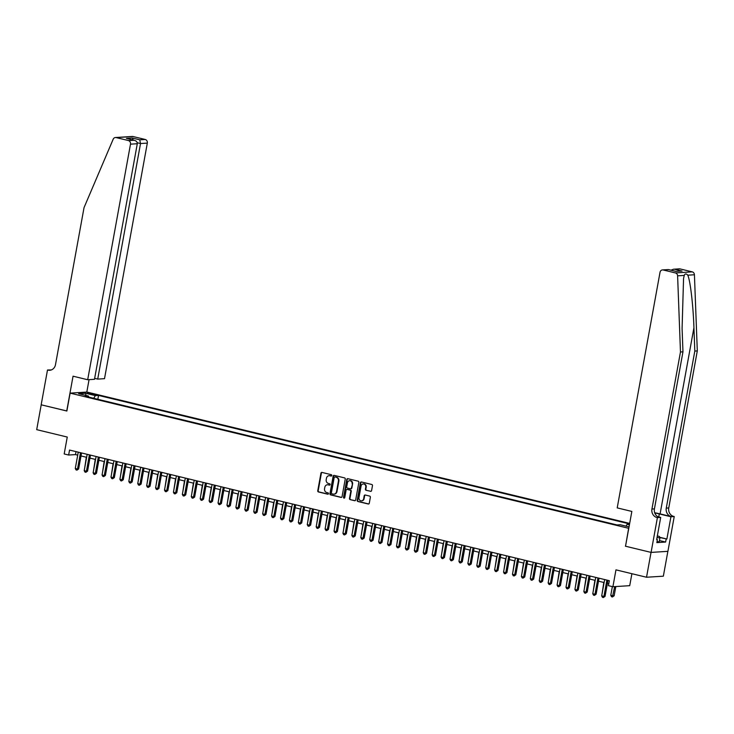 <?xml version="1.0" encoding="UTF-8"?>
<svg xmlns="http://www.w3.org/2000/svg" width="734" height="734" viewBox="0 0 734 734"><rect width="100%" height="100%" fill="white"/><g stroke="black" fill="none" stroke-linecap="round" stroke-linejoin="round"><path stroke-width="1.1" d="M331.786 475.513A0.697 0.624 -93.6 0 0 331.3 474.687L321.997 472.43A1 0.89 -93.6 0 0 320.942 473.201L317.749 490.762A1 0.89 -93.6 0 0 318.446 491.945L327.749 494.202A0.697 0.624 -93.6 0 0 328.493 493.661A0.697 0.624 -93.6 0 0 327.997 492.835L326.795 492.542A3.193 2.853 -93.6 0 1 324.556 488.743L324.823 487.275A3.193 2.853 -93.6 0 1 328.199 484.835L329.401 485.128A0.697 0.624 -93.6 0 0 329.649 483.761L328.447 483.467A3.193 2.853 -93.6 0 1 326.208 479.669L326.474 478.201A3.193 2.853 -93.6 0 1 329.841 475.76L331.052 476.054A0.697 0.624 -93.6 0 0 331.786 475.513M370.532 491.358A1 0.89 -93.6 0 0 371.578 490.596L372.477 485.669A1 0.89 -93.6 0 0 371.78 484.486L361.449 481.981A1 0.89 -93.6 0 0 360.394 482.743L357.201 500.304A1 0.89 -93.6 0 0 357.898 501.496L368.229 503.992A1 0.89 -93.6 0 0 369.285 503.23L370.367 497.276A1 0.89 -93.6 0 0 369.67 496.092L365.248 495.019A1 0.89 -93.6 0 0 364.192 495.789L363.66 498.735A2.67 2.385 -93.6 0 1 358.972 497.606L361.073 486.046A2.67 2.385 -93.6 0 1 365.761 487.174L365.413 489.101A1 0.89 -93.6 0 0 366.11 490.294L370.982 491.33A1 0.89 -93.6 0 0 370.991 491.33L366.11 490.294M625.533 546.179L628.643 528.296L70.115 393.13L66.867 411.022L41.214 404.81L36.7 429.656L67.262 437.051L64.188 453.951L68.647 455.034L69.556 450.061L609.339 580.695L608.431 585.668L612.899 586.741L629.717 585.677L631.901 573.704M625.386 546.188L651.04 552.39L646.526 577.245L615.964 569.85L612.899 586.741M345.246 479.082A1 0.89 -93.6 0 0 344.54 477.889L334.209 475.393A1 0.89 -93.6 0 0 333.153 476.155L329.961 493.716A1 0.89 -93.6 0 0 330.667 494.899L340.998 497.404A1 0.89 -93.6 0 0 342.053 496.643L345.246 479.082M347.824 478.687L358.164 481.183A1 0.89 -93.6 0 1 358.862 482.376L355.669 499.937A1 0.89 -93.6 0 1 354.614 500.698L350.191 499.625A1 0.89 -93.6 0 1 349.494 498.441L350.788 491.321A1 0.89 -93.6 0 0 350.09 490.129L347.154 489.422A1 0.89 -93.6 0 0 346.099 490.184L344.76 497.597A0.697 0.624 -93.6 0 1 343.53 497.303L346.778 479.449A1 0.89 -93.6 0 1 347.824 478.687A1 0.89 -93.6 0 0 347.228 479.421L346.778 479.449M667.867 551.344L663.352 576.181L646.526 577.245M89.098 393.8L95.576 394.754L91.915 393.626L87.401 393.149L89.098 393.8M629.671 523.406L86.942 392.057L70.115 393.13M629.579 523.92L98.549 395.415L95.365 395.617L93.704 398.296M629.533 524.149L627.13 524.305L629.405 524.856M629.038 526.874L620.212 524.746L617.028 524.948L85.272 396.25L88.456 396.048L78.639 393.672L85.557 393.24L95.365 395.617M68.647 455.034L75.474 454.603L77.712 455.144M81.015 455.942L86.63 457.3M89.933 458.099L95.548 459.456M98.861 460.264L104.476 461.622M107.779 462.42L113.394 463.778M116.706 464.576L122.321 465.934M125.624 466.741L131.239 468.099M134.551 468.898L140.166 470.255M143.469 471.054L149.085 472.412M152.397 473.219L158.012 474.577M161.315 475.375L166.93 476.733M170.233 477.531L175.848 478.889M179.16 479.697L184.775 481.054M188.078 481.853L193.693 483.211M197.006 484.009L202.621 485.367M205.924 486.174L211.539 487.532M214.851 488.33L220.466 489.688M223.769 490.486L229.384 491.844M232.687 492.652L238.302 494.01M241.614 494.808L247.23 496.166M250.533 496.964L256.148 498.322M259.46 499.129L265.075 500.487M268.378 501.285L273.993 502.643M277.305 503.441L282.92 504.799M286.223 505.607L291.838 506.965M295.141 507.763L300.757 509.121M304.069 509.919L309.684 511.277M312.987 512.084L318.602 513.442M321.914 514.24L327.529 515.598M330.832 516.397L336.447 517.764M339.759 518.562L345.375 519.92M348.678 520.718L354.293 522.076M357.605 522.874L363.22 524.241M366.523 525.039L372.138 526.397M375.441 527.196L381.056 528.553M384.368 529.352L389.983 530.719M393.286 531.517L398.901 532.875M402.214 533.673L407.829 535.031M411.132 535.829L416.747 537.196M420.059 537.994L425.674 539.352M428.977 540.151L434.592 541.509M437.895 542.307L443.51 543.674M446.822 544.472L452.438 545.83M455.741 546.628L461.356 547.986M464.668 548.793L470.283 550.151M473.586 550.95L479.201 552.307M482.513 553.106L488.128 554.464M491.431 555.271L497.046 556.629M500.349 557.427L505.965 558.785M509.277 559.583L514.892 560.941M518.195 561.749L523.81 563.106M527.122 563.905L532.737 565.263M536.04 566.061L541.655 567.419M544.967 568.226L550.583 569.584M553.886 570.382L559.501 571.74M562.804 572.538L568.428 573.896M571.731 574.704L577.346 576.062M580.649 576.86L586.264 578.218M589.576 579.016L595.191 580.374M598.494 581.181L604.11 582.539M607.422 583.337L608.798 583.668M76.006 451.621L75.474 454.603M97.842 399.296L98.549 395.415M88.75 397.094L88.456 396.048M625.983 526.14L627.13 524.305M86.016 395.461L85.557 393.24M331.438 476.008L330.3 475.733A3.193 2.853 -93.6 0 0 329.3 475.687M327.658 484.761A3.193 2.853 -93.6 0 1 328.648 484.807L329.786 485.082M321.978 472.43A1 0.89 -93.6 0 0 321.391 473.164L318.198 490.734A1 0.89 -93.6 0 0 318.905 491.918L328.135 494.156M334.199 475.384A1 0.89 -93.6 0 0 333.612 476.127L330.419 493.688A1 0.89 -93.6 0 0 331.117 494.872L341.448 497.377A1 0.89 -93.6 0 0 341.466 497.377L340.998 497.404M334.924 476.99A0.697 0.624 -93.6 0 0 334.19 477.522L331.383 492.936A0.697 0.624 -93.6 0 0 331.878 493.771L333.144 494.074A3.193 2.853 -93.6 0 0 336.511 491.633L338.429 481.1A3.193 2.853 -93.6 0 0 336.19 477.293L335.383 476.962A0.697 0.624 -93.6 0 0 335.043 476.981M334.144 494.12A3.193 2.853 -93.6 0 0 336.97 491.606L336.511 491.633M335.383 476.962L336.649 477.265A3.193 2.853 -93.6 0 1 338.888 481.064L336.97 491.606M354.614 500.698L355.072 500.671A1 0.89 -93.6 0 0 355.082 500.671L350.191 499.625M347.613 489.394L347.154 489.422A1 0.89 -93.6 0 1 347.613 489.394L350.549 490.101A1 0.89 -93.6 0 1 351.247 491.294L349.953 498.414A1 0.89 -93.6 0 0 350.65 499.597M347.228 479.421L343.98 497.276A0.697 0.624 -93.6 0 0 344.411 498.083M352.127 483.926A2.67 2.385 -93.6 0 0 347.448 482.798L346.705 486.871A1 0.89 -93.6 0 0 347.402 488.055L350.338 488.761A1 0.89 -93.6 0 0 351.393 488L352.586 483.899A2.67 2.385 -93.6 0 0 349.852 480.697M350.806 488.743A1 0.89 -93.6 0 0 351.843 487.972L351.393 488M352.586 483.899L351.843 487.972M363.477 483.945A2.67 2.385 -93.6 0 1 366.211 487.147L365.862 489.073A1 0.89 -93.6 0 0 366.56 490.257M361.706 500.808A2.67 2.385 -93.6 0 0 364.11 498.707L363.66 498.735M365.238 495.019A1 0.89 -93.6 0 0 364.651 495.753L364.11 498.707M361.431 481.981A1 0.89 -93.6 0 0 360.844 482.715L357.66 500.276A1 0.89 -93.6 0 0 358.357 501.469L368.688 503.964A1 0.89 -93.6 0 0 368.697 503.964L368.229 503.992M86.318 457.227L84.685 467.998M80.483 452.704L77.51 469.035L75.281 468.494L78.254 452.162M81.557 452.97L78.648 468.962L77.51 469.035L76.951 470.145L76.061 469.925L75.281 468.494M78.648 468.962L76.951 470.145M657.334 535.939L659.38 536.435L659.939 537.866L659.224 541.839L657.022 541.628M659.939 537.866L657.04 537.582M94.658 378.359L97.714 379.102L104.512 378.671L147.323 143.102L140.524 143.534L137.249 142.735M97.714 379.102L140.524 143.534L139.754 139.818L145.185 139.469L133.01 136.524L116.183 137.588A3.055 2.725 -93.6 0 0 113.174 139.231L84.034 207.639L55.49 364.679A7.12 6.367 86.4 0 1 49.701 370.275A7.12 6.367 86.4 0 1 47.985 370.129L47.49 370.009L41.168 404.801L66.877 410.976M66.73 410.985L73.051 376.193L87.685 379.735L130.496 144.167A3.055 2.725 -93.6 0 0 128.367 140.533L116.183 137.588M47.49 370.009L51.334 369.936M86.805 392.066L89.062 379.652M87.685 379.735L94.484 379.304L137.295 143.736L130.496 144.167M115.449 137.524L132.276 136.46A3.055 2.725 86.4 0 1 133.01 136.524M145.185 139.469A3.055 2.725 86.4 0 1 147.323 143.102M50.94 370.064A7.12 6.367 86.4 0 1 50.472 369.973L47.985 370.129M128.367 140.533L134.331 140.295L127.432 138.653M126.927 138.506L133.799 140.194C136.203 140.717 137.368 141.901 137.295 143.736M126.395 138.405L132.349 138.02L133.203 140.02M680.069 268.919L673.537 269.222L679.335 268.855A3.055 2.725 86.4 0 1 680.069 268.919L692.245 271.864A3.055 2.725 86.4 0 1 694.428 274.764L697.3 350.916L694.814 351.072L666.27 508.121A7.12 6.367 -93.6 0 0 671.252 516.589L660.095 513.892A13.258 1.587 10.3 0 0 654.691 512.745M694.814 351.072L693.933 327.722C693.208 305.399 690.309 280.59 687.776 275.186C686.226 273.461 685.051 273.534 684.262 275.406L683.556 278.461L682.088 328.474L682.969 351.825L654.425 508.873A7.12 6.367 -93.6 0 0 659.407 517.342L656.921 517.498L657.407 517.617L651.086 552.408L625.524 546.215L631.846 511.433L617.211 507.891L660.022 272.314A3.055 2.725 -93.6 0 1 663.242 269.984L675.418 272.929L692.245 271.864M697.3 350.916L668.757 507.965A7.12 6.367 -93.6 0 0 673.739 516.433L674.234 516.553L667.912 551.335L651.086 552.408M682.969 351.825L680.473 351.981L651.939 509.029A7.12 6.367 -93.6 0 0 656.921 517.498M684.262 275.406L677.61 275.828L680.473 351.981M659.719 537.288L666.885 539.022L659.811 537.536M656.701 539.462L657.389 539.628L656.847 542.61L665.619 542.05L666.16 539.068M657.389 539.628L656.655 539.673L660.701 517.406L657.407 517.617M674.234 516.553L670.931 516.754L659.288 513.938A11.45 1.367 10.3 0 0 654.774 512.983M666.885 539.022L670.931 516.754M657.838 516.708L660.701 517.406M677.61 275.828A3.055 2.725 -93.6 0 0 675.418 272.929M665.619 542.05L659.453 540.563M673.537 269.222L670.977 270.167M674.629 269.259L682.042 271.057L675.812 271.341M682.042 271.057L675.72 271.341M676.078 271.433L668.5 269.571L662.508 269.919M95.246 459.383L93.613 470.155M104.164 461.539L102.531 472.311M113.082 463.704L111.449 474.476M122.009 465.861L120.376 476.632M89.401 454.869L86.438 471.2L84.208 470.659L87.172 454.328M90.475 455.126L87.575 471.127L86.438 471.2L85.869 472.301L84.979 472.09L84.208 470.659M87.575 471.127L85.869 472.301M98.328 457.025L95.356 473.357L93.126 472.815L96.09 456.484M99.402 457.282L96.493 473.283L95.356 473.357L94.796 474.467L93.897 474.247L93.126 472.815M96.493 473.283L94.796 474.467M107.247 459.181L104.274 475.513L102.044 474.971L105.017 458.64M108.32 459.447L105.412 475.439L104.274 475.513L103.714 476.623L102.824 476.403L102.044 474.971M105.412 475.439L103.714 476.623M116.165 461.347L113.201 477.678L110.972 477.137L113.935 460.805M117.247 461.603L114.339 477.605L113.201 477.678L112.641 478.779L111.742 478.568L110.972 477.137M114.339 477.605L112.641 478.779M130.927 468.017L129.294 478.788M125.092 463.503L122.119 479.834L119.89 479.293L122.862 462.961M126.165 463.76L123.257 479.761L122.119 479.834L121.56 480.944L120.67 480.724L119.89 479.293M123.257 479.761L121.56 480.944M139.855 470.182L138.221 480.954M134.01 465.659L131.047 481.99L128.817 481.449L131.781 465.117M135.093 465.925L132.184 481.917L131.047 481.99L130.478 483.1L129.588 482.889L128.817 481.449M132.184 481.917L130.478 483.1M148.773 472.338L147.139 483.11M142.937 467.824L139.965 484.156L137.735 483.614L140.708 467.283M144.011 468.081L141.102 484.082L139.965 484.156L139.405 485.257L138.515 485.046L137.735 483.614M141.102 484.082L139.405 485.257M157.7 474.494L156.067 485.266M151.855 469.98L148.892 486.312L146.662 485.77L149.626 469.439M152.929 470.237L150.03 486.238L148.892 486.312L148.323 487.422L147.433 487.202L146.662 485.77M150.03 486.238L148.323 487.422M166.618 476.66L164.985 487.431M160.783 472.136L157.81 488.468L155.58 487.926L158.544 471.595M161.856 472.402L158.948 488.394L157.81 488.468L157.25 489.578L156.351 489.367L155.58 487.926M158.948 488.394L157.25 489.578M175.536 478.816L173.912 489.587M169.701 474.302L166.737 490.633L164.499 490.092L167.471 473.76M170.774 474.559L167.866 490.56L166.737 490.633L166.168 491.734L165.278 491.523L164.499 490.092M167.866 490.56L166.168 491.734M184.463 480.981L182.83 491.743M178.619 476.458L175.655 492.789L173.426 492.248L176.389 475.916M179.702 476.715L176.793 492.716L175.655 492.789L175.096 493.899L174.197 493.679L173.426 492.248M176.793 492.716L175.096 493.899M193.381 483.137L191.748 493.909M187.546 478.614L184.573 494.945L182.344 494.404L185.317 478.082M188.62 478.88L185.711 494.872L184.573 494.945L184.014 496.056L183.124 495.845L182.344 494.404M185.711 494.872L184.014 496.056M202.309 485.293L200.676 496.065M196.464 480.779L193.501 497.111L191.271 496.569L194.235 480.238M197.547 481.036L194.638 497.037L193.501 497.111L192.932 498.212L192.042 498.001L191.271 496.569M194.638 497.037L192.932 498.212M211.227 487.459L209.594 498.221M205.392 482.935L202.419 499.267L200.189 498.725L203.162 482.394M206.465 483.192L203.557 499.193L202.419 499.267L201.859 500.377L200.969 500.157L200.189 498.725M203.557 499.193L201.859 500.377M220.154 489.615L218.521 500.386M214.31 485.091L211.346 501.423L209.117 500.882L212.08 484.559M215.383 485.358L212.484 501.35L211.346 501.423L210.777 502.533L209.887 502.322L209.117 500.882M212.484 501.35L210.777 502.533M229.072 491.771L227.439 502.542M223.237 487.257L220.264 503.588L218.035 503.047L220.998 486.715M224.31 487.514L221.402 503.515L220.264 503.588L219.705 504.689L218.815 504.478L218.035 503.047M221.402 503.515L219.705 504.689M237.99 493.936L236.366 504.708M232.155 489.413L229.192 505.744L226.953 505.203L229.925 488.872M233.228 489.67L230.32 505.671L229.192 505.744L228.623 506.855L227.733 506.634L226.953 505.203M230.32 505.671L228.623 506.855M246.918 496.092L245.284 506.864M241.073 491.569L238.11 507.9L235.88 507.359L238.844 491.037M242.156 491.835L239.247 507.827L238.11 507.9L237.55 509.011L236.651 508.8L235.88 507.359M239.247 507.827L237.55 509.011M255.836 498.248L254.203 509.02M250 493.734L247.028 510.066L244.798 509.524L247.771 493.193M251.074 493.991L248.165 509.992L247.028 510.066L246.468 511.167L245.578 510.956L244.798 509.524M248.165 509.992L246.468 511.167M264.763 500.414L263.13 511.185M258.918 495.89L255.955 512.222L253.725 511.681L256.689 495.349M260.001 496.147L257.093 512.149L255.955 512.222L255.395 513.332L254.496 513.112L253.725 511.681M257.093 512.149L255.395 513.332M273.681 502.57L272.048 513.341M267.846 498.047L264.873 514.378L262.644 513.837L265.616 497.514M268.919 498.313L266.011 514.305L264.873 514.378L264.313 515.488L263.423 515.277L262.644 513.837M266.011 514.305L264.313 515.488M282.608 504.726L280.975 515.497M276.764 500.212L273.8 516.543L271.571 516.002L274.534 499.671M277.847 500.469L274.938 516.47L273.8 516.543L273.231 517.644L272.342 517.433L271.571 516.002M274.938 516.47L273.231 517.644M291.526 506.891L289.893 517.663M285.691 502.368L282.718 518.699L280.489 518.158L283.462 501.827M286.765 502.625L283.856 518.626L282.718 518.699L282.159 519.81L281.269 519.589L280.489 518.158M283.856 518.626L282.159 519.81M300.454 509.047L298.821 519.819M294.609 504.524L291.646 520.856L289.407 520.323L292.38 503.992M295.683 504.79L292.783 520.782L291.646 520.856L291.077 521.966L290.187 521.755L289.407 520.323M292.783 520.782L291.077 521.966M309.372 511.203L307.739 521.975M303.537 506.689L300.564 523.021L298.334 522.48L301.298 506.148M304.61 506.946L301.702 522.947L300.564 523.021L300.004 524.131L299.105 523.911L298.334 522.48M301.702 522.947L300.004 524.131M318.29 513.369L316.657 524.14M312.455 508.846L309.482 525.177L307.252 524.636L310.225 508.304M313.528 509.112L310.62 525.104L309.482 525.177L308.922 526.287L308.032 526.067L307.252 524.636M310.62 525.104L308.922 526.287M327.217 515.525L325.584 526.296M321.373 511.002L318.409 527.333L316.18 526.801L319.143 510.469M322.455 511.268L319.547 527.269L318.409 527.333L317.85 528.443L316.95 528.232L316.18 526.801M319.547 527.269L317.85 528.443M336.135 517.681L334.502 528.452M330.3 513.167L327.327 529.498L325.098 528.957L328.07 512.626M331.373 513.424L328.465 529.425L327.327 529.498L326.768 530.609L325.878 530.388L325.098 528.957M328.465 529.425L326.768 530.609M345.063 519.846L343.429 530.618M339.218 515.323L336.255 531.655L334.025 531.113L336.989 514.782M340.301 515.589L337.392 531.581L336.255 531.655L335.686 532.765L334.796 532.545L334.025 531.113M337.392 531.581L335.686 532.765M353.981 522.002L352.348 532.774M348.145 517.479L345.173 533.811L342.943 533.279L345.916 516.947M349.219 517.745L346.31 533.746L345.173 533.811L344.613 534.921L343.723 534.71L342.943 533.279M346.31 533.746L344.613 534.921M362.908 524.159L361.275 534.93M357.063 519.644L354.1 535.976L351.87 535.435L354.834 519.103M358.137 519.901L355.238 535.903L354.1 535.976L353.531 537.086L352.641 536.866L351.87 535.435M355.238 535.903L353.531 537.086M371.826 526.324L370.193 537.095M365.991 521.801L363.018 538.132L360.789 537.591L363.752 521.259M367.064 522.067L364.156 538.059L363.018 538.132L362.458 539.242L361.559 539.022L360.789 537.591M364.156 538.059L362.458 539.242M380.744 528.48L379.12 539.251M374.909 523.957L371.945 540.288L369.707 539.756L372.679 523.425M375.982 524.223L373.074 540.224L371.945 540.288L371.376 541.398L370.486 541.187L369.707 539.756M373.074 540.224L371.376 541.398M389.671 530.636L388.038 541.408M383.827 526.122L380.863 542.454L378.634 541.912L381.597 525.581M384.91 526.379L382.001 542.38L380.863 542.454L380.304 543.564L379.405 543.344L378.634 541.912M382.001 542.38L380.304 543.564M398.59 532.801L396.956 543.573M392.754 528.278L389.782 544.61L387.552 544.068L390.525 527.737M393.828 528.544L390.919 544.536L389.782 544.61L389.222 545.72L388.332 545.5L387.552 544.068M390.919 544.536L389.222 545.72M407.517 534.958L405.884 545.729M401.672 530.443L398.709 546.766L396.479 546.234L399.443 529.902M402.755 530.7L399.846 546.702L398.709 546.766L398.14 547.876L397.25 547.665L396.479 546.234M399.846 546.702L398.14 547.876M416.435 537.114L414.802 547.885M410.6 532.6L407.627 548.931L405.397 548.39L408.37 532.058M411.673 532.856L408.765 548.858L407.627 548.931L407.067 550.041L406.177 549.821L405.397 548.39M408.765 548.858L407.067 550.041M425.362 539.279L423.729 550.05M419.518 534.756L416.554 551.087L414.325 550.546L417.288 534.214M420.591 535.022L417.692 551.014L416.554 551.087L415.985 552.197L415.095 551.977L414.325 550.546M417.692 551.014L415.985 552.197M434.28 541.435L432.647 552.207M428.445 536.921L425.472 553.243L423.243 552.711L426.206 536.38M429.518 537.178L426.61 553.179L425.472 553.243L424.913 554.354L424.023 554.142L423.243 552.711M426.61 553.179L424.913 554.354M443.198 543.591L441.574 554.363M437.363 539.077L434.4 555.409L432.161 554.867L435.134 538.536M438.437 539.334L435.528 555.335L434.4 555.409L433.831 556.519L432.941 556.299L432.161 554.867M435.528 555.335L433.831 556.519M452.126 545.757L450.493 556.528M446.281 541.233L443.318 557.565L441.088 557.023L444.052 540.692M447.364 541.499L444.455 557.491L443.318 557.565L442.758 558.675L441.859 558.455L441.088 557.023M444.455 557.491L442.758 558.675M461.044 547.913L459.411 558.684M455.208 543.399L452.236 559.721L450.006 559.189L452.979 542.857M456.282 543.655L453.373 559.657L452.236 559.721L451.676 560.831L450.786 560.62L450.006 559.189M453.373 559.657L451.676 560.831M469.971 550.069L468.338 560.84M464.127 545.555L461.163 561.886L458.933 561.345L461.897 545.013M465.209 545.812L462.301 561.813L461.163 561.886L460.594 562.996L459.704 562.776L458.933 561.345M462.301 561.813L460.594 562.996M478.889 552.234L477.256 563.006M473.054 547.711L470.081 564.042L467.852 563.501L470.824 547.169M474.127 547.977L471.219 563.969L470.081 564.042L469.521 565.152L468.631 564.932L467.852 563.501M471.219 563.969L469.521 565.152M487.816 554.39L486.183 565.162M481.972 549.876L479.008 566.198L476.779 565.666L479.742 549.335M483.055 550.133L480.146 566.134L479.008 566.198L478.44 567.309L477.55 567.098L476.779 565.666M480.146 566.134L478.44 567.309M496.734 556.546L495.101 567.318M490.899 552.032L487.926 568.364L485.697 567.822L488.67 551.491M491.973 552.289L489.064 568.29L487.926 568.364L487.367 569.474L486.477 569.254L485.697 567.822M489.064 568.29L487.367 569.474M505.662 558.712L504.029 569.483M499.817 554.188L496.854 570.52L494.615 569.979L497.588 553.647M500.891 554.454L497.982 570.446L496.854 570.52L496.285 571.63L495.395 571.41L494.615 569.979M497.982 570.446L496.285 571.63M514.58 560.868L512.947 571.639M508.735 556.354L505.772 572.685L503.542 572.144L506.506 555.812M509.818 556.611L506.91 572.612L505.772 572.685L505.212 573.786L504.313 573.575L503.542 572.144M506.91 572.612L505.212 573.786M523.498 563.024L521.865 573.795M517.663 558.51L514.69 574.841L512.46 574.3L515.433 557.968M518.736 558.767L515.828 574.768L514.69 574.841L514.13 575.951L513.24 575.731L512.46 574.3M515.828 574.768L514.13 575.951M532.425 565.189L530.792 575.961M526.581 560.666L523.617 576.997L521.388 576.456L524.351 560.125M527.663 560.932L524.755 576.924L523.617 576.997L523.058 578.108L522.158 577.887L521.388 576.456M524.755 576.924L523.058 578.108M541.343 567.345L539.71 578.117M535.508 562.831L532.535 579.163L530.306 578.621L533.279 562.29M536.582 563.088L533.673 579.089L532.535 579.163L531.976 580.264L531.086 580.053L530.306 578.621M533.673 579.089L531.976 580.264M550.271 569.501L548.637 580.273M544.426 564.987L541.463 581.319L539.233 580.778L542.197 564.446M545.509 565.244L542.6 581.245L541.463 581.319L540.894 582.429L540.004 582.209L539.233 580.778M542.6 581.245L540.894 582.429M559.189 571.667L557.556 582.438M553.353 567.143L550.381 583.475L548.151 582.934L551.124 566.602M554.427 567.41L551.518 583.402L550.381 583.475L549.821 584.585L548.931 584.374L548.151 582.934M551.518 583.402L549.821 584.585M568.116 573.823L566.483 584.594M562.272 569.309L559.308 585.64L557.078 585.099L560.042 568.767M563.345 569.566L560.446 585.567L559.308 585.64L558.739 586.741L557.849 586.53L557.078 585.099M560.446 585.567L558.739 586.741M577.034 575.979L575.401 586.75M571.199 571.465L568.226 587.796L565.997 587.255L568.96 570.924M572.272 571.722L569.364 587.723L568.226 587.796L567.666 588.907L566.767 588.686L565.997 587.255M569.364 587.723L567.666 588.907M585.952 578.144L584.328 588.916M580.117 573.621L577.153 589.952L574.915 589.411L577.887 573.08M581.19 573.887L578.282 589.879L577.153 589.952L576.585 591.063L575.695 590.852L574.915 589.411M578.282 589.879L576.585 591.063M594.879 580.3L593.246 591.072M589.035 575.786L586.071 592.118L583.842 591.576L586.805 575.245M590.118 576.043L587.209 592.044L586.071 592.118L585.512 593.219L584.613 593.008L583.842 591.576M587.209 592.044L585.512 593.219M603.798 582.466L602.164 593.228M597.962 577.942L594.99 594.274L592.76 593.733L595.733 577.401M599.036 578.199L596.127 594.201L594.99 594.274L594.43 595.384L593.54 595.164L592.76 593.733M596.127 594.201L594.43 595.384M612.358 586.613L610.78 595.32L613.009 595.852L614.147 595.788L615.826 586.558M614.147 595.788L612.45 596.962L614.688 586.631M612.45 596.962L611.55 596.751L610.78 595.32M606.88 580.099L603.917 596.43L601.687 595.889L604.651 579.566M607.963 580.365L605.055 596.357L603.917 596.43L603.348 597.54L602.458 597.329L601.687 595.889M605.055 596.357L603.348 597.54M91.768 394.433L91.915 393.626M93.759 394.773L93.879 394.103M330.3 475.733L329.841 475.76M318.905 491.918L318.446 491.945M330.419 493.688L329.961 493.716M333.612 476.127L333.153 476.155M338.888 481.064L338.429 481.1M336.649 477.265L336.19 477.293M349.953 498.414L349.494 498.441M351.247 491.294L350.788 491.321M350.549 490.101L350.09 490.129M364.651 495.753L364.192 495.789M358.357 501.469L357.898 501.496M357.66 500.276L357.201 500.304M132.349 138.02L139.754 139.818M693.933 327.722L660.095 513.892M654.425 508.873L651.939 509.029M666.27 508.121L668.757 507.965M668.674 269.644L663.242 269.984M694.428 274.764L687.776 275.186M671.252 516.589L673.739 516.433M658.747 516.938L659.288 513.938M347.375 489.376L346.916 489.404M351.036 488.761L350.577 488.789M668.5 269.571L675.904 271.36"/></g></svg>
